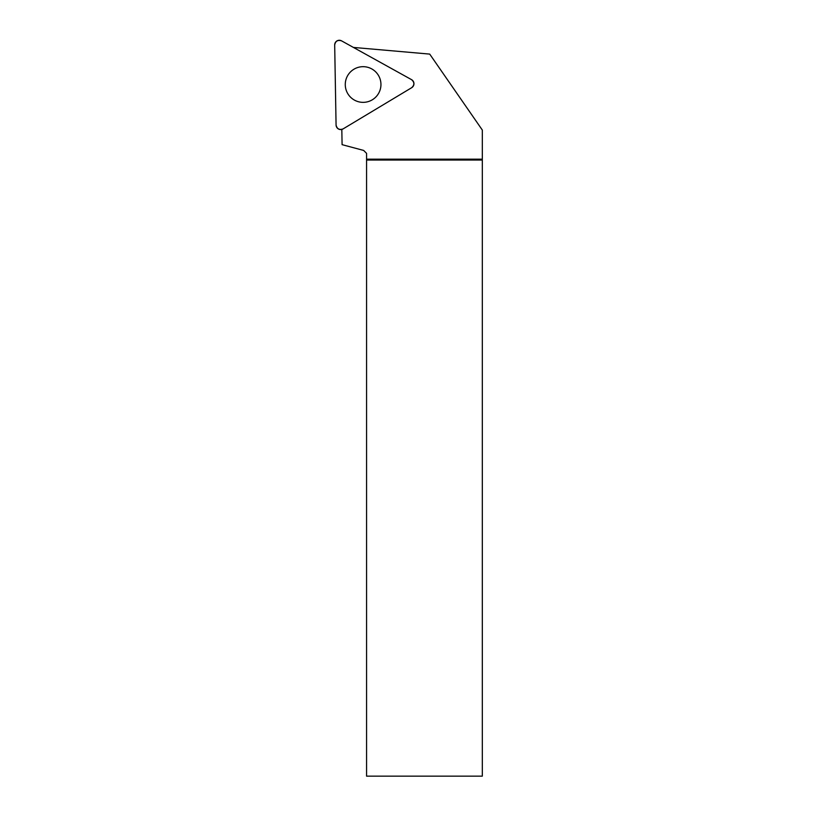 <?xml version="1.0" encoding="UTF-8"?>
<svg xmlns="http://www.w3.org/2000/svg" width="817" height="817" viewBox="0 0 817 817"><rect width="100%" height="100%" fill="white"/><g stroke="black" fill="none" stroke-linecap="round" stroke-linejoin="round"><path stroke-width="1.23" d="M411.574 79.668L341.547 40.85A4.626 4.626 0 0 0 334.684 44.976L336.073 125.032A4.626 4.626 0 0 0 343.079 128.912L411.717 87.674A4.626 4.626 0 0 0 411.574 79.668M353.924 69.231A17.841 17.841 0 0 0 347.817 93.71A17.841 17.841 0 0 0 372.297 99.807A17.841 17.841 0 0 0 378.404 75.327A17.841 17.841 0 0 0 353.924 69.231M341.823 129.433L342.088 144.66L363.657 150.44L366.567 153.351L366.567 776.15L482.316 776.15L482.316 130.046L429.711 54.096L353.404 47.427M366.567 159.172L482.316 159.172M366.567 160.05L482.316 160.05M343.079 128.912L411.717 87.674C414.617 84.958 414.566 82.282 411.574 79.668L341.547 40.85C337.738 39.696 335.45 41.075 334.684 44.976L336.073 125.032C336.982 128.902 339.321 130.199 343.079 128.912"/></g></svg>
